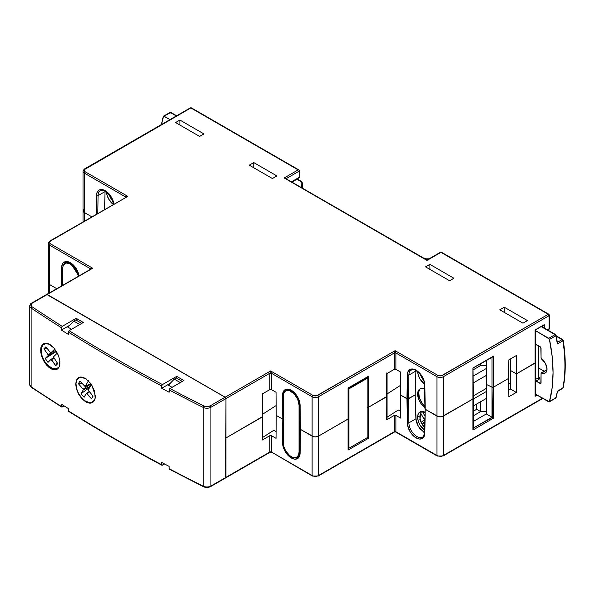 <?xml version="1.0" encoding="UTF-8"?>
<svg xmlns="http://www.w3.org/2000/svg" width="595" height="595" viewBox="0 0 595 595"><rect width="100%" height="100%" fill="white"/><g stroke="black" fill="none" stroke-linecap="round" stroke-linejoin="round"><path stroke-width="0.89" d="M286.493 390.179A11.283 6.515 60 0 0 285.578 390.915A11.283 6.515 60 0 1 286.493 390.179C286.455 389.42 288.151 389.621 291.565 390.796A1.131 0.654 -60 0 1 291.334 390.275A12.413 7.162 -120 0 0 282.558 395.169A1.131 0.662 0.9 0 0 283.317 395.37A1.131 0.662 -179.1 0 1 282.558 395.169L282.201 418.858L283.428 418.999L282.201 418.858L276.214 415.407L282.201 418.858L283.793 418.858L282.201 418.858L282.751 445.03L284.09 449.396L286.507 453.531L291.334 457.986A12.413 7.162 -120 0 0 300.111 453.1A1.131 0.662 -179.1 0 1 299.776 452.616A1.131 0.662 -179.1 0 1 300.111 452.163M113.623 204.197L110.863 196.7L105.479 191.233A1.131 0.654 120 0 1 105.241 190.712A12.413 7.162 -120 0 1 113.883 204.048L111.391 197.176L108.565 193.39L105.241 190.712L101.924 189.552L99.09 190.073L97.178 192.192L96.472 195.606A1.131 0.662 -179.1 0 0 98.063 195.621L97.796 213.337L98.063 195.621A11.283 6.515 60 0 1 100.406 190.616C100.362 189.857 102.057 190.058 105.479 191.233A1.131 0.654 -60 0 1 105.241 190.712A12.413 7.162 -120 0 0 96.472 195.606A1.131 0.662 0.9 0 0 98.063 195.621L105.07 191.575L104.527 209.447L105.07 191.575L98.063 195.621A11.283 6.515 60 0 1 100.399 190.616M65.576 262.633A11.283 6.515 60 0 0 63.903 264.507A11.283 6.515 60 0 1 65.576 262.633C65.539 261.874 67.235 262.075 70.656 263.25A1.131 0.654 -60 0 1 70.418 262.73A12.413 7.162 -120 0 0 61.642 267.624A1.131 0.662 0.9 0 0 62.735 267.81A1.131 0.662 -179.1 0 1 61.642 267.624L61.367 285.957L61.642 267.624L62.356 264.21L63.174 262.96L65.591 261.614L67.094 261.569L70.418 262.73A1.131 0.654 120 0 0 70.656 263.25L78.756 275.916M510.51 383.931L508.747 382.912L510.51 383.931M203.951 133.935L179.898 120.049L179.973 125.084L179.898 120.049L175.57 122.54L199.623 136.434L203.951 133.935L179.898 120.049L175.57 122.54L199.623 136.434L203.951 133.935M543.049 325.651L544.284 324.662L544.284 328.031L544.284 324.662L535.106 329.957L535.106 363.121L516.423 373.905L510.711 370.611L510.428 389.033L508.799 389.978L510.428 389.033L510.711 370.611L516.423 373.905L510.711 370.611L510.532 358.889L510.711 370.611L516.423 373.905L516.289 355.565L508.851 359.856L508.71 378.361L493.553 387.114L508.71 378.361L508.851 396.709L516.289 392.417L516.423 373.905L535.433 362.66L516.423 373.905L516.289 355.565L508.851 359.856L508.71 378.361L493.553 387.114L493.553 356.1L472.943 368L472.943 399.014L443.357 416.091L443.357 376.709L549.066 315.677L549.066 328.804L547.348 329.801L549.311 328.946L549.066 315.677A1.131 0.654 -120 0 0 548.27 314.301L441.46 375.75L437.771 375.326L395.087 350.686L316.607 395.787L312.918 395.37L270.628 370.953L225.155 397.207L47.243 294.495L92.716 268.233L50.434 243.824L49.445 242.44L50.434 241.064L127.821 196.38L85.137 171.739L84.148 170.356L84.408 169.612L190.846 107.94L298.154 169.895L284.194 177.957L427.002 260.409L440.962 252.347L548.27 314.301A1.131 0.654 -60 0 1 548.835 314.242A1.131 0.654 -60 0 1 549.066 314.762A1.131 0.654 180 0 1 549.401 315.216A1.131 0.654 180 0 1 549.066 315.677L549.066 314.762L548.27 314.301L442.561 375.326A1.131 0.654 60 0 1 443.357 376.709L549.066 315.677L548.27 314.301L440.962 251.968L427.002 260.409L284.194 177.957L285.325 178.225L284.194 177.957L298.154 169.895L299.285 170.163L299.754 170.817L299.754 177.035L299.754 170.817L299.285 170.163L190.846 107.94A1.131 0.654 -120 0 0 190.288 107.888L84.572 168.921A1.131 0.654 60 0 1 85.137 168.973L190.846 107.94L191.65 108.402M386.966 373.511L394.656 369.197L395.891 369.339L400.502 372.001L395.891 369.339L395.891 352.991L436.975 376.709L436.975 416.091L425.209 409.301L424.652 383.128L423.313 378.762L420.903 374.627L416.069 370.172L412.752 369.004L409.918 369.525L408.006 371.652L407.493 373.221L406.935 398.754L400.673 395.139L400.502 372.001L400.673 395.139L407.731 398.94L415.176 394.916L408.534 398.754L408.891 375.081L415.898 371.035L415.176 394.916L408.534 398.754L408.891 375.081A11.283 6.515 60 0 1 411.227 370.075C412.93 369.956 413.265 367.762 419.676 373.482C422.725 377.074 424.339 380.83 424.518 384.749L424.518 384.749A1.131 0.64 -0.9 0 0 424.845 385.196A1.131 0.64 179.1 0 1 424.518 384.749L424.964 409.092L438.441 416.656L440.166 416.857L443.357 416.091L473.181 398.814L473.01 368.037L492.028 357.052M262.507 393.778L270.197 389.465L271.432 389.606L276.043 392.269L271.432 389.606L271.432 373.258L312.115 396.746L312.115 436.128L300.468 429.404L299.917 403.239L297.485 396.731L294.659 392.953L291.334 390.275L288.01 389.115L285.183 389.628L284.09 390.506L282.751 393.325L282.201 418.858L276.214 415.407L276.043 392.269L276.214 415.407L282.201 418.858L282.558 442.963A1.131 0.64 -0.9 0 0 283.294 443.141A1.131 0.64 179.1 0 1 282.558 442.963A12.413 7.162 -120 0 0 291.334 457.986L294.659 459.154L297.485 458.633L298.578 457.756L299.917 454.937L300.468 429.404L313.58 436.693L315.305 436.894L318.496 436.128L318.496 396.746L394.292 352.991L394.292 369.339L386.735 373.705L386.72 396.746L368.692 407.151L368.692 376.137L348.082 388.037L348.082 419.051L318.496 436.128L348.32 418.85L348.149 388.074L367.175 377.096M262.588 414.239L276.139 405.552L262.588 414.239M203.23 486.264A1691.288 976.455 0 0 0 203.966 486.628A1.131 0.602 -63.4 0 1 203.46 486.717A1.131 0.602 -63.4 0 1 203.23 486.204L203.23 407.434A1692.418 977.109 180 0 1 169.144 389.933L169.144 392.239A1692.418 977.109 180 0 1 161.662 388.267L161.662 385.962A1692.418 977.109 180 0 1 68.321 332.07L68.321 334.375A1692.418 977.109 180 0 1 61.441 330.054L61.441 327.748L62.237 326.365A1691.288 976.455 180 0 1 31.981 306.722A4.515 2.603 180 0 1 32.197 303.175L47.243 294.495L225.155 397.207A1.131 0.654 60 0 1 225.951 398.59L269.833 373.258L270.628 370.953L210.109 405.894L207.082 406.653L203.966 406.021A1691.288 976.455 180 0 1 169.947 388.55L169.144 389.933A1692.418 977.109 0 0 0 203.23 407.434A1.131 0.602 -63.4 0 1 203.966 406.021A1691.288 976.455 180 0 1 169.947 388.55L183.87 380.51L176.685 376.367L162.457 384.578A1691.288 976.455 180 0 1 69.117 330.686L68.321 332.07A1692.418 977.109 0 0 0 161.662 385.962L162.457 384.578A1691.288 976.455 180 0 1 69.117 330.686L83.345 322.475L76.16 318.332L62.237 326.365A1691.288 976.455 180 0 1 31.981 306.722L30.881 304.923L32.197 303.175A1.131 0.654 -120 0 0 31.639 303.123L46.678 294.436A1.131 0.654 60 0 1 47.243 294.495A1.131 0.654 -120 0 0 46.678 294.436L225.155 397.207L225.951 398.59L225.951 437.972L262.588 416.574L262.313 416.128L262.261 417.013L225.951 437.972L225.951 398.59L269.833 373.258L269.833 389.606L262.276 393.972L262.261 417.013L262.313 416.128L262.261 417.013L225.951 437.972L262.261 417.013L262.276 440.032L269.833 435.674L269.833 452.022L225.951 477.354L225.951 437.972L225.721 477.874A1.131 0.654 60 0 1 225.155 477.815L225.155 477.815M387.048 393.972L400.599 385.285L387.048 393.972M367.532 407.307L368.692 407.151L387.048 396.307L386.772 395.861L386.72 396.746L386.772 395.861L386.72 396.746L368.692 407.151L368.692 376.137L348.082 388.037L348.082 419.051A1.131 0.654 0 0 0 348.417 418.59A1.131 0.654 180 0 1 348.082 419.051L348.082 450.065L368.692 438.165L368.692 407.151L367.532 407.307M411.777 369.755L411.792 368.989L411.777 369.755M412.015 369.733A11.283 6.515 60 0 0 408.891 375.081A1.131 0.662 -179.1 0 1 407.3 375.058L407.3 422.859A1.131 0.64 -0.9 0 0 408.891 422.844A11.283 6.515 60 0 0 416.872 436.499A11.283 6.515 60 0 1 408.891 422.844A1.131 0.64 179.1 0 1 407.3 422.859A12.413 7.162 -120 0 0 416.069 437.883A1.131 0.654 -60 0 1 416.872 436.499A11.283 6.515 60 0 0 422.51 437.057A11.283 6.515 60 0 1 416.872 436.499A1.131 0.654 120 0 0 416.069 437.883L419.393 439.043L422.227 438.53L424.138 436.403L424.652 434.833L425.209 409.301L424.845 385.196A12.413 7.162 -120 0 0 416.069 370.172A12.413 7.162 -120 0 0 407.3 375.058A1.131 0.662 0.9 0 0 408.891 375.081L415.898 371.035L415.927 370.484L415.176 394.916L416.098 420.658L417.37 424.599L419.601 428.34L424.51 432.647L418.382 426.533L415.898 418.798L408.891 422.844L415.898 418.798L415.176 394.916L407.731 398.94L408.534 398.754L406.935 398.754L400.673 395.139L406.935 398.754L407.493 424.927L409.918 431.427L412.752 435.205L416.069 437.883A12.413 7.162 -120 0 0 424.845 432.989A1.131 0.662 -179.1 0 1 424.518 432.513A1.131 0.662 -179.1 0 1 424.845 432.052M429.858 264.358L425.529 266.858L449.582 280.743L453.903 278.244L429.858 264.358L425.529 266.858L449.582 280.743L453.903 278.244L429.858 264.358L429.932 269.394L429.858 264.358M522.953 323.174L527.43 320.586L504.27 307.213L499.793 309.802L522.953 323.174L499.793 309.802L504.27 307.213L504.27 312.39L504.27 307.213L527.43 320.586L522.953 323.174M272.436 178.537L276.913 175.949L253.76 162.584L249.275 165.172L272.436 178.537L249.275 165.172L253.76 162.584L253.76 167.753L253.76 162.584L276.913 175.949L272.436 178.537M492.757 356.941L473.01 368.037L473.27 398.553A1.131 0.654 180 0 0 473.01 398.137L472.943 399.014L441.892 416.656L440.166 416.857L436.975 416.091L425.209 409.301L436.975 416.091L436.975 455.48A4.515 2.603 0 0 0 443.357 455.48L542.484 398.248L443.357 455.48L443.357 376.709A4.515 2.603 180 0 1 436.975 376.709A1.131 0.654 -60 0 1 437.771 375.326L395.087 350.686L317.7 395.37A1.131 0.654 60 0 1 318.496 396.746L394.292 352.991L395.087 350.686L395.891 352.991L436.975 376.709L436.975 416.091A4.515 2.603 0 0 0 443.357 416.091L472.943 399.014L472.943 430.029L493.553 418.129L493.553 387.114A1.131 0.654 180 0 1 492.028 387.152L492.028 357.357L492.028 387.152L486.316 384.385L492.028 387.152L493.553 387.114L493.553 356.1L472.943 368L472.943 399.014A1.131 0.654 0 0 0 473.27 398.553A1.131 0.654 180 0 1 472.943 399.014L472.943 430.029L493.553 418.129L493.553 387.114L492.028 387.152L486.316 384.385L486.316 360.659L486.316 384.385L492.028 387.152A1.131 0.654 0 0 0 493.553 387.114L508.71 378.361L508.851 396.709L516.289 392.417L516.423 373.905L535.106 363.121A1.131 0.654 0 0 0 535.433 362.66A1.131 0.654 180 0 1 535.106 363.121L535.106 396.292L537.099 395.139L535.106 396.292L535.106 329.957L544.284 324.662L535.351 330.099M31.639 303.123C30.888 303.182 30.256 304.119 29.75 305.942A5.645 3.258 0 0 0 31.126 308.069A1.131 0.699 -56.3 0 1 31.981 306.722A1.131 0.699 123.7 0 0 31.126 308.069A1692.418 977.109 0 0 0 61.441 327.748L62.237 326.365L76.16 318.332L76.16 320.17L76.16 318.332L83.345 322.475L69.117 330.686L68.38 331.683L68.321 334.375A1692.418 977.109 180 0 1 61.441 330.054L67.19 326.737L71.579 329.266L67.19 326.737L61.441 330.054L61.441 327.748A1692.418 977.109 180 0 1 31.126 308.069L31.126 386.839A1.131 0.699 123.7 0 0 31.356 387.352A1.131 0.699 -56.3 0 1 31.126 386.839A1692.418 977.109 0 0 0 61.441 406.519A1692.418 977.109 180 0 1 31.126 386.839L31.126 308.069A5.645 3.258 180 0 1 29.75 305.942A5.645 3.258 180 0 1 31.401 303.636A1.131 0.654 60 0 1 31.639 303.123A1.131 0.654 60 0 1 32.197 303.175L90.656 269.171M386.839 372.849L386.735 419.765L394.292 415.407L394.292 431.754L318.496 475.517L318.496 436.128L315.305 436.894L313.58 436.693L300.468 429.404L300.468 428.489L300.222 429.196L300.111 405.299A12.413 7.162 -120 0 0 291.334 390.275A1.131 0.654 120 0 0 291.565 390.796C296.459 394.188 299.196 398.873 299.776 404.853A1.131 0.64 -0.9 0 0 300.111 405.299A1.131 0.64 179.1 0 1 299.776 404.853L299.776 452.616A1.131 0.662 0.9 0 0 300.111 453.1L300.468 429.404L312.115 436.128A4.515 2.603 0 0 0 318.496 436.128L318.496 396.746A4.515 2.603 180 0 1 312.115 396.746A1.131 0.654 -60 0 1 312.918 395.37L270.628 370.953L271.432 373.258L312.115 396.746L312.115 475.517L271.432 452.022L271.432 435.674L276.043 438.337L276.214 415.407L276.043 438.337L271.432 435.674L271.432 452.022L270.933 452.022M299.516 177.555L291.505 181.795L299.754 177.035A1.131 0.654 -120 0 1 299.516 177.555L291.833 181.988M542.685 325.963L542.685 327.109L542.685 325.963M286.121 178.686L299.754 170.817L286.121 178.686M96.472 195.606L96.182 214.267L96.472 195.606M84.572 168.921L83.017 171.278A4.515 2.603 180 0 1 84.341 169.434A1.131 0.654 60 0 1 84.572 168.921A1.131 0.654 -120 0 1 85.137 168.973A3.384 1.956 180 0 0 85.137 171.739A1.131 0.654 -60 0 0 84.341 173.123A4.515 2.603 180 0 1 83.017 171.278A4.515 2.603 0 0 0 84.341 173.123L84.341 212.504L91.786 216.803L84.341 212.504L84.341 221.102L84.341 212.504A4.515 2.603 180 0 1 83.017 210.66A4.515 2.603 0 0 0 84.341 212.504L83.359 211.656L83.359 209.663L83.359 211.656L84.341 212.504L91.786 216.803L84.341 212.504L84.341 173.123L125.426 196.841L125.426 197.763L125.612 196.521L127.821 196.38L49.868 241.005A1.131 0.654 60 0 1 50.434 241.064L127.821 196.38L85.137 171.739A1.131 0.654 120 0 0 84.341 173.123L125.426 196.841A1.131 0.654 180 0 1 125.753 197.235M79.009 275.768L76.569 269.193L73.743 265.407L70.418 262.73A12.413 7.162 -120 0 1 79.009 275.768M49.868 241.005L48.314 243.362A4.515 2.603 180 0 1 49.638 241.518A1.131 0.654 60 0 1 49.868 241.005A1.131 0.654 -120 0 1 50.434 241.064A3.384 1.956 180 0 0 50.434 243.824A1.131 0.654 -60 0 0 49.638 245.207A4.515 2.603 180 0 1 48.314 243.362A4.515 2.603 0 0 0 49.638 245.207L49.638 284.589L56.689 288.657L49.638 284.589L49.638 292.725L49.638 284.589A4.515 2.603 180 0 1 48.314 282.744A4.515 2.603 0 0 0 49.638 284.589L48.656 283.741L48.656 281.747L48.656 283.741L49.638 284.589L56.689 288.657L49.638 284.589L49.638 245.207L90.321 268.695L90.321 269.238L90.507 268.382L92.716 268.233L50.434 243.824A1.131 0.654 120 0 0 49.638 245.207L90.321 268.695A1.131 0.654 180 0 1 90.641 269.052M105.099 191.025L105.07 191.575L105.099 191.025M168.4 385.166L174.298 379.127L180.278 382.585L174.298 379.127L176.291 377.981L182.271 381.432L176.291 377.981L174.298 379.127L168.4 385.166M81.746 323.397L75.766 319.939L81.746 323.397M79.752 324.55L73.773 321.092L75.766 319.939L73.773 321.092L79.752 324.55M67.875 327.131L73.773 321.092L67.875 327.131M299.285 170.163L191.412 107.888A1.131 0.654 120 0 0 190.846 107.94L190.05 108.402M285.667 178.522L427.002 260.022L440.962 251.968L548.835 314.242L549.401 315.216L549.401 328.998L547.675 329.994M394.292 369.339L394.292 352.991A1.131 0.654 180 0 1 395.891 352.991L395.891 369.339A1.131 0.654 0 0 0 394.292 369.339M395.891 352.991L394.292 352.991L395.087 350.686L395.891 352.991M269.833 389.606L269.833 373.258A1.131 0.654 180 0 1 271.432 373.258L271.432 389.606A1.131 0.654 0 0 0 269.833 389.606M271.432 373.258L269.833 373.258L270.628 370.953L271.432 373.258M90.321 269.617L90.321 268.695L92.716 268.233L46.678 294.436L225.46 397.453L225.951 398.59L225.951 477.354A1.131 0.654 60 0 1 225.721 477.874A1.131 0.654 -120 0 0 225.951 477.354L210.913 486.041L210.913 407.278L225.951 398.59L225.721 477.874L270.063 452.267L210.913 486.041L210.913 407.278A5.645 3.258 180 0 1 203.23 407.434L203.23 486.204A1692.418 977.109 180 0 1 169.144 468.696L169.947 469.157A1691.288 976.455 0 0 0 203.966 486.628L207.082 487.26L210.109 486.502A1.131 0.654 60 0 0 210.675 486.561A1.131 0.654 -120 0 0 210.913 486.041A5.645 3.258 180 0 1 203.23 486.204A5.645 3.258 0 0 0 210.913 486.041A1.131 0.654 60 0 1 210.675 486.561L225.721 477.874M125.426 197.763L125.426 196.841L127.821 196.38L125.761 197.317M493.21 356.569L493.553 356.1L493.21 356.569M492.392 357.082L492.801 356.911M368.35 376.605L368.692 376.137L368.35 376.605M367.532 377.118L367.948 376.947M367.896 376.977L348.417 388.223L348.417 418.59A1.131 0.654 180 0 0 348.149 418.173L348.082 419.051L318.496 436.128L348.082 419.051L348.082 450.065L368.692 438.165L368.692 407.151A1.131 0.654 180 0 1 367.859 407.344A1.131 0.654 0 0 0 368.692 407.151L386.72 396.746L387.025 419.125M312.918 395.37A1.131 0.654 120 0 0 312.115 396.746A4.515 2.603 0 0 0 318.496 396.746A1.131 0.654 -120 0 0 317.7 395.37A3.384 1.956 180 0 1 312.918 395.37M443.357 376.709A1.131 0.654 -120 0 0 442.561 375.326A3.384 1.956 180 0 1 437.771 375.326A1.131 0.654 120 0 0 436.975 376.709A4.515 2.603 0 0 0 443.357 376.709M262.38 393.116L262.566 439.385M297.768 457.168A11.283 6.515 60 0 1 295.232 457.674A11.283 6.515 60 0 0 297.775 457.168C298.407 457.533 299.077 456.023 299.776 452.616M291.751 456.938A1.131 0.654 120 0 0 291.334 457.986A1.131 0.654 -60 0 1 291.751 456.938M270.323 452.022L271.432 452.022L312.353 476.03A1.131 0.654 -60 0 1 312.115 475.517A1.131 0.654 120 0 0 312.353 476.03A1.131 0.654 -60 0 0 312.918 475.978L315.305 476.55L317.7 475.978A1.131 0.654 60 0 0 318.266 476.03A1.131 0.654 -120 0 0 318.496 475.517A1.131 0.654 60 0 1 318.266 476.03L394.522 432L318.496 475.517L318.496 436.128A4.515 2.603 180 0 1 312.115 436.128L312.115 475.517L271.432 452.022A1.131 0.654 0 0 0 269.833 452.022L269.833 435.674A1.131 0.654 180 0 1 271.432 435.674L269.833 435.674L262.276 440.032L262.38 439.184M395.392 431.754L395.891 431.754A1.131 0.654 0 0 0 394.292 431.754L395.891 431.754L395.891 415.407L395.891 431.754L436.975 455.48A4.515 2.603 180 0 0 443.357 455.48A1.131 0.654 60 0 1 443.126 455.993A1.131 0.654 -120 0 0 443.357 455.48L443.357 416.091A4.515 2.603 180 0 1 436.975 416.091L436.975 455.48L395.653 432L437.206 455.993A1.131 0.654 -60 0 1 436.975 455.48A1.131 0.654 120 0 0 437.206 455.993A1.131 0.654 -60 0 0 437.771 455.941L441.46 456.365M395.891 415.407L400.502 418.069L400.673 395.139L400.502 418.069L395.891 415.407L394.292 415.407A1.131 0.654 180 0 1 395.891 415.407M473.27 421.483L486.316 413.949L486.316 384.385L486.316 413.949L492.028 417.251L486.316 413.949L473.27 421.483M408.891 422.844L408.534 398.754L408.891 422.844M492.028 387.152L492.028 417.251L473.27 428.08L492.392 417.459L492.028 387.152M425.209 409.301L424.518 432.513A1.131 0.662 0.9 0 0 424.845 432.989L425.209 409.301M394.782 431.754L394.292 431.754L394.292 415.407L386.735 419.765L386.839 418.917M542.819 398.434L443.126 455.993A1.131 0.654 60 0 1 442.561 455.941M348.417 449.009L348.082 450.065L348.358 448.571M367.948 437.734L367.532 437.496L367.948 437.734M473.27 428.973L472.943 430.029L473.211 428.534M492.801 417.697L492.392 417.459L492.801 417.697M510.428 389.033L516.289 392.417L510.428 389.033M312.115 475.517A4.515 2.603 0 0 0 318.496 475.517A4.515 2.603 180 0 1 312.115 475.517M398.3 410L400.554 411.294L398.3 410L387.062 417.207L398.3 410M273.841 430.267L276.095 431.561L273.841 430.267L262.603 437.474L273.841 430.267M262.313 416.128L262.261 417.013M367.859 437.318L348.96 448.228L348.417 447.797L348.96 448.228L348.96 388.862L367.859 377.951L367.859 437.318L367.859 377.951L366.884 377.565L367.859 377.951L348.96 388.862L348.417 388.55L348.96 388.862L348.96 448.228L367.859 437.318M299.054 405.098L299.776 404.682L299.054 405.098L297.723 399.275L294.19 393.883L289.639 390.737L286.797 390.454L285.6 390.9A11.141 6.433 60 0 1 294.19 393.883A11.141 6.433 60 0 1 299.054 405.098L299.054 452.081A11.141 6.433 60 0 1 296.749 457.183A11.141 6.433 60 0 1 288.159 454.193A11.141 6.433 60 0 1 283.294 442.985L283.897 446.808L285.6 450.75L289.639 455.569L292.71 457.339L295.551 457.622L296.749 457.183L298.452 455.212L299.054 452.081L299.054 405.098M283.294 396.002A11.141 6.433 60 0 1 285.6 390.9L283.897 392.864L283.294 396.002L283.294 442.985L283.294 396.002M299.791 451.65L299.054 452.081L299.791 451.65M62.698 268.642A11.141 6.433 60 0 1 65.011 263.54A11.141 6.433 60 0 1 72.969 265.906A11.141 6.433 60 0 1 78.347 276.154L77.127 271.915L73.594 266.523L69.042 263.377L66.201 263.094L65.011 263.54L63.301 265.504L62.854 266.954L62.698 285.183L62.698 268.642M109.011 193.784L110.826 198.343L112.968 201.184A9.446 5.459 60 0 1 109.153 194.372M106.483 191.426L107.085 195.309L108.818 199.295L113.229 204.427A11.283 6.515 60 0 1 106.49 191.895M557.329 342.363L562.104 339.611L556.37 336.301L562.104 339.611L557.329 342.363M557.56 391.421L562.677 388.371A1.131 0.647 -120.8 0 0 562.885 388.029A146.526 84.602 60 0 0 562.885 340.801A1.131 0.662 -119.9 0 0 562.104 339.611L562.885 340.801L562.9 340.08A1.131 0.513 171 0 1 563.212 340.362A1.131 0.513 171 0 1 562.885 340.801L557.344 343.992A146.601 84.639 60 0 0 555.849 335.766A1.131 0.662 -119.9 0 0 555.076 334.635L555.849 335.766L555.864 335.097A1.131 0.461 168.4 0 1 556.176 335.335A1.131 0.461 168.4 0 1 555.849 335.766L549.497 339.41L548.731 338.287L555.076 334.635L548.731 338.287L535.433 330.612L549.386 339.068L552.16 356.368L553.06 372.567L552.16 387.739L549.408 401.811L535.433 394.18L548.731 401.848L555.849 397.832A146.601 84.639 -120 0 0 557.344 391.332L562.885 388.029A146.526 84.602 -120 0 0 562.885 340.801L557.344 343.992A146.601 84.639 -120 0 0 555.849 335.766L549.497 339.41A146.675 84.683 60 0 1 549.497 401.61L548.731 401.848M535.374 380.473L540.818 383.619L541.108 373.08L543.823 373.34L545.526 372.797L546.649 371.317L547.036 369.093L545.526 363.642L541.108 358.257L540.818 347.391L535.374 344.245M538.624 377.505A1.131 0.654 120 0 0 539.092 377.416L539.754 378.331L539.107 379.238A1.131 0.662 60 0 1 538.311 377.855L535.433 379.513L538.311 377.855L538.311 345.665L538.311 377.855A1.131 0.662 -120 0 0 539.107 379.238L535.939 381.068L540.26 383.559L541.056 383.113L541.056 373.377L546.991 369.949L541.762 372.872A8.412 4.857 60 0 0 545.273 372.961L545.288 372.946A8.412 4.857 60 0 0 546.708 366.661A8.412 4.857 60 0 0 541.762 359.224L541.056 357.9L541.056 348.172L540.26 346.796L535.939 344.297L535.143 344.758M535.924 344.289L535.433 344.579L535.924 344.289M555.076 334.635L541.368 326.722L555.076 334.635A1.131 0.654 -60 0 1 555.633 334.583A1.131 0.654 -60 0 1 555.864 335.097L555.076 334.635M429.114 258.81L425.566 258.847A1.131 0.654 -119.1 0 0 425.009 258.788A1.131 0.654 60.9 0 1 425.566 258.847L425.641 259.123M538.631 368.015L544.209 371.228L538.631 368.015M535.433 380.569L535.939 381.068L539.107 379.238L539.092 377.416A1.131 0.654 -60 0 1 538.646 377.513M549.297 401.9L555.648 398.122A1.131 0.647 -120.8 0 0 555.849 397.832L549.497 401.61M557.522 391.339L556.154 397.445L555.076 398.07M562.104 388.319L562.885 388.029A1.131 0.766 11 0 0 563.205 387.613L557.344 391.332A146.601 84.639 60 0 1 555.849 397.832A1.131 0.796 15 0 0 556.161 397.438M557.567 343.099L557.522 342.675M562.9 340.08L562.104 339.611A1.131 0.654 -60 0 1 562.662 339.559A1.131 0.654 -60 0 1 562.9 340.08M540.26 383.559L541.056 383.098M541.056 373.377L541.762 372.872M163.29 116.434A146.675 84.683 60 0 0 161.498 124.504L163.565 116.114L169.977 119.61L164.064 116.204L170.497 112.604L164.064 116.204M301.479 187.551L301.055 181.587L297.017 179.259L291.974 182.07L297.017 179.259A1.131 0.654 -119.1 0 0 296.749 179.155A1.131 0.654 60.9 0 1 297.017 179.259A1.131 0.654 -60 0 1 297.574 179.207A1.131 0.654 120 0 0 297.017 179.259L301.055 181.587L301.479 187.551M176.306 115.958L170.497 112.604L176.306 115.958M176.633 115.772L171.055 112.552A1.131 0.654 120 0 0 170.497 112.604A1.131 0.654 -119.2 0 0 169.939 112.537L163.506 116.144M302.409 188.094A1.131 0.662 -120 0 0 301.777 187.38A1.131 0.662 60 0 1 302.409 188.094M170.497 112.604L169.724 112.834L171.286 113.065M302.9 188.258A1.131 0.654 180 0 1 302.9 188.303L302.9 188.355A1.131 0.654 0 0 0 302.9 188.303A1.131 0.654 0 0 0 302.9 188.258L301.777 187.38A1.131 0.922 -7.1 0 1 302.9 188.258L302.572 187.618M302.877 188.072L302.171 182.464A1.131 0.922 172.9 0 0 302.171 182.375L302.9 188.303A1.131 0.654 180 0 1 302.892 188.37M301.613 181.535L302.171 182.375A1.131 0.922 172.9 0 0 301.055 181.587A1.131 0.654 -60 0 1 301.613 181.535L297.574 179.207L296.459 179.192M301.055 181.587L302.171 182.464M417.63 371.072L418.233 374.947L419.966 378.933L424.495 384.154A11.283 6.515 60 0 1 417.638 371.585M420.487 388.684A11.283 6.515 -120 0 0 418.627 393.526L417.63 394.098L418.969 399.996L421.171 403.804L424.86 407.449A11.283 6.515 60 0 1 417.63 394.098L418.627 393.526A11.283 6.515 -120 0 0 424.837 406.095M417.63 417.132L419.535 416.031L417.63 417.132A11.283 6.515 60 0 1 419.966 411.963A11.283 6.515 60 0 1 424.83 412.119L422.554 411.465L419.966 411.963L418.233 413.956L417.63 417.132A11.283 6.515 60 0 0 424.547 430.259L419.966 424.994L418.233 421.007L417.63 417.132M421.275 411.911L422.086 411.435L420.777 412.685L421.275 411.911M422.762 411.487L422.971 412.588A9.446 5.459 60 0 1 424.815 412.699L422.971 412.588L424.771 415.712L422.971 412.588L422.919 411.086M420.107 374.24L423.714 380.384A9.446 5.459 60 0 1 420.412 374.419L420.1 373.727M424.592 427.359A9.446 5.459 60 0 1 420.992 413.726L423.923 418.798L424.733 418.33L423.923 418.798A1.413 0.811 60 0 1 423.923 420.427L422.517 421.245L424.711 419.973L422.517 421.245L424.488 424.666L422.517 421.245L424.138 420.182L424.138 419.296L420.992 413.726L420.107 415.615L419.958 418.136L421.877 423.893L424.785 427.537M420.992 413.726L420.777 412.685L420.992 413.726M486.316 368.491L473.27 376.025L486.316 368.491M486.316 391.525L473.27 399.052L486.316 391.525M473.27 382.935L486.316 375.4L473.27 382.935M473.27 405.961L486.316 398.434L473.27 405.961M473.27 411.257L476.669 409.301L476.669 404.005L476.669 409.301L480.656 411.606L476.669 409.301L473.27 411.257M480.656 401.699L480.656 411.606L473.27 415.868L480.656 411.606L480.656 401.699M480.656 365.546L479.258 364.735L480.656 365.546L473.27 369.8L480.656 365.546L480.656 363.924L480.656 365.546L486.316 365.501L480.656 365.546M417.63 394.098A11.283 6.515 60 0 1 419.966 388.937A11.283 6.515 60 0 1 424.577 388.981L422.554 388.431L419.966 388.937L418.233 390.922L417.63 394.098M486.316 411.569L480.656 411.606L486.316 411.569M486.316 388.535L486.108 375.527L486.316 388.535M473.27 395.943L486.108 388.535L473.27 395.943M415.236 392.99L415.236 396.843L415.236 392.99M423.224 431.881L424.518 432.624L423.224 431.881M419.973 389.182L418.776 391.815L419.23 397.401L422.167 403.231L425.046 406.266M91.786 384.928L95.364 396.017C95.304 399.208 94.337 401.372 92.47 402.488C90.752 403.574 88.432 403.313 85.509 401.714L86.074 401.432L85.509 401.714L81.746 398.546L78.57 394.083L76.45 389.011L75.706 384.102L76.45 380.108L78.57 377.632L82.779 377.26M78.265 377.825L81.753 377.059L86.58 379.186M58.124 368.483L57.105 369.287L53.959 369.837L50.263 368.364L51.349 367.784L50.263 368.364L46.544 365.07L43.42 360.473L41.338 355.274L40.609 350.269L41.345 346.216L43.435 343.746L46.566 343.226L50.263 344.721L53.959 348.008L57.827 354.003M43.279 343.836L44.893 343.233L48.366 343.724L53.959 348.008L58.317 355.141L59.775 360.325L59.879 364.244M59.887 361.254L59.217 366.795L56.956 369.369M85.509 378.465L90.975 383.73L94.612 391.123L95.17 398.167L93.69 401.469L92.143 402.666M62.237 406.98L64.111 405.894L61.672 407.032L61.441 404.213A1692.418 977.109 0 0 0 68.321 408.534L68.321 410.84A1692.418 977.109 0 0 0 161.662 464.725L161.662 462.427A1692.418 977.109 0 0 0 169.144 466.398L169.144 468.696A1692.418 977.109 0 0 0 203.23 486.204A1.131 0.602 116.6 0 0 203.46 486.717C205.929 487.766 208.332 487.714 210.675 486.561M61.441 406.519L61.441 404.213A1692.418 977.109 0 0 0 68.321 408.534L68.38 411.152M68.544 411.346C98.45 430.014 129.569 447.983 161.907 465.253L164.57 463.974L162.457 465.186L161.662 464.725A1692.418 977.109 180 0 1 68.321 410.84M170.17 383.351L167.716 384.772L172.104 387.308L167.716 384.772L161.662 388.267L170.17 383.351M69.645 325.316L67.19 326.737L69.645 325.316M53.959 369.837L52.144 369.346L48.366 366.922L43.42 360.473L40.795 352.694L40.795 348.075L41.345 346.216M57.105 369.287L55.64 369.815M42.238 344.75L43.435 343.746M92.47 402.488L89.272 403.09L85.509 401.714L81.746 398.546L78.57 394.083L76.45 389.011L75.706 384.102L76.45 380.108L78.57 377.632M61.657 407.025L31.356 387.352L29.75 384.705A5.645 3.258 0 0 0 31.126 386.839A5.645 3.258 180 0 1 29.75 384.697L29.75 305.942M210.913 407.278L225.951 398.59A1.131 0.654 -120 0 0 225.155 397.207L210.109 405.894A1.131 0.654 60 0 1 210.913 407.278A1.131 0.654 -120 0 0 210.109 405.894A4.515 2.603 180 0 1 203.966 406.021A1.131 0.602 116.6 0 0 203.23 407.434A5.645 3.258 0 0 0 210.913 407.278M183.87 380.51L169.635 388.795L169.144 392.239A1692.418 977.109 180 0 1 161.662 388.267L161.721 385.575L162.457 384.578L176.685 376.367L176.685 378.212L176.685 376.367L183.87 380.51M161.9 465.245L161.662 462.427A1692.418 977.109 0 0 0 169.144 466.398L169.144 468.696L169.635 469.269M95.118 398.546L94.493 400.019A13.819 7.98 60 0 1 92.649 401.923A13.819 7.98 60 0 1 80.042 395.831A13.819 7.98 60 0 1 76.978 379.893L78.986 377.899L81.812 377.356L86.84 379.379A13.819 7.98 60 0 0 78.83 377.989A13.819 7.98 60 0 0 76.978 379.893L75.989 383.574L76.48 388.223L78.384 393.139L81.403 397.572L85.085 400.837L88.871 402.451L92.173 402.161L94.493 400.019A13.819 7.98 60 0 0 94.999 398.918M88.439 380.77L85.137 386.579L90.804 383.5L85.137 386.579L79.923 381.083L78.414 383.738L83.114 389.13L83.285 389.829L81.046 393.756L84.103 397.259L86.335 393.332L86.855 393.429L91.548 398.829L93.058 396.173L88.186 390.082L91.429 384.385L88.186 390.082L93.058 396.173L91.548 398.829L92.969 396.069L91.548 398.829L86.335 393.332L89.109 391.629L86.335 393.332L84.103 397.259L81.046 393.756L89.778 387.286L81.046 393.756L83.285 389.829L83.114 389.13L91.117 383.924L83.114 389.13L78.414 383.738L82.028 383.5L78.414 383.738L79.923 381.083L85.137 386.579L88.439 380.77M89.443 392.023L86.855 393.429L89.443 392.023M90.373 386.237L83.285 389.829L90.373 386.237M58.712 367.442L58.712 367.442A13.819 7.98 60 0 1 57.745 368.186A13.819 7.98 60 0 1 44.469 361.106A13.819 7.98 60 0 1 42.952 344.988L45.406 343.694L49.474 344.252A13.819 7.98 60 0 0 43.926 344.245A13.819 7.98 60 0 0 42.952 344.988L41.338 348.045L41.174 352.344L42.476 357.238L45.049 361.976L48.507 365.828L52.315 368.223L55.9 368.788L58.712 367.442A13.819 7.98 60 0 0 59.158 366.937L58.712 367.442M54.762 348.982L50.694 353.028L55.752 350.336L50.694 353.028L45.934 346.796L43.918 348.796L48.143 354.821L48.225 355.49L45.242 358.458L47.987 362.37L50.969 359.402L51.505 359.618L55.737 365.635L57.745 363.634L53.438 356.941L57.358 353.043L53.438 356.941L57.745 363.634L55.737 365.635L57.209 362.868L55.737 365.635L50.969 359.402L53.617 357.744L50.969 359.402L47.987 362.37L45.242 358.458L56.451 351.429L45.242 358.458L48.225 355.49L48.143 354.821L52.048 352.307L48.143 354.821L43.918 348.796L47.288 348.73L43.918 348.796L45.934 346.796L50.694 353.028L54.762 348.982M54.004 358.287L51.505 359.618L54.004 358.287M56.376 351.31L48.225 355.49L56.376 351.31M535.433 330.151L535.433 395.177M191.412 107.888L190.288 107.888M48.314 243.362L48.314 293.491M83.017 171.278L83.017 221.868M387.07 419.304L387.07 373.243M262.611 439.571L262.611 393.511M422.51 437.057C423.142 437.429 423.811 435.912 424.518 432.513M271.194 452.267L270.063 452.267M395.653 432L394.522 432M348.417 448.95L348.417 418.59M473.27 428.913L473.27 398.553M312.353 476.03L318.266 476.03M437.206 455.993L443.126 455.993M285.6 390.9L287.482 389.814M296.749 457.183L299.017 455.867M65.011 263.54L67.324 262.202M108.714 193.888L113.147 201.787M538.535 377.468L538.631 345.859M556.154 397.445L555.648 398.122M425.611 258.647L424.934 258.832M556.28 335.878L562.662 339.559L563.212 340.362C565.927 357.654 565.927 373.407 563.205 387.613L562.677 388.371M541.695 326.536L555.633 334.583L557.545 342.802M541.301 372.857L547.013 369.659M171.055 112.552L169.939 112.544M421.029 412.104L419.847 419.527L424.592 427.775M420.011 374.084L423.915 381.038M169.389 469.224L203.46 486.717M93.913 401.194L92.649 401.923M80.466 377.037L78.838 377.981M58.823 367.561L57.745 368.186M45.793 343.166L43.933 344.237"/></g></svg>
